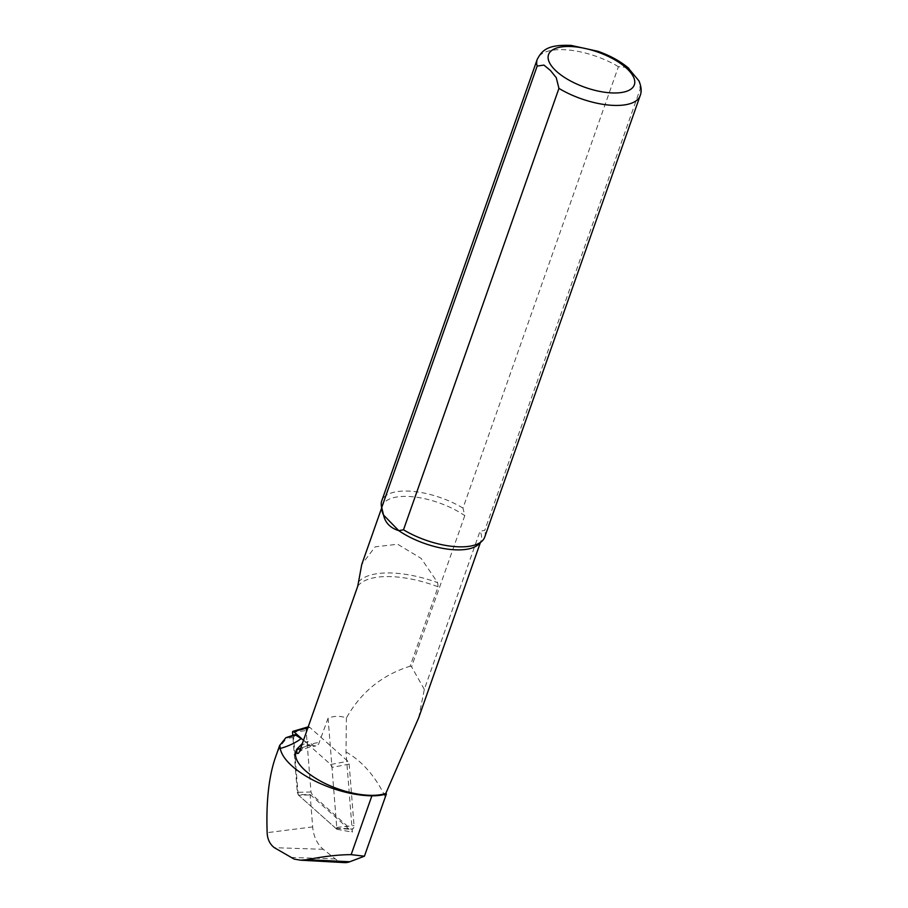 <?xml version="1.0" encoding="UTF-8"?>
<svg xmlns="http://www.w3.org/2000/svg" width="908" height="908" viewBox="0 0 908 908"><rect width="100%" height="100%" fill="white"/><g stroke="black" fill="none" stroke-linecap="round" stroke-linejoin="round"><path stroke-width="0.68" stroke-dasharray="4.54 3.41" d="M303.544 740.111L307.279 743.096A52.301 21.554 19.4 0 0 295.985 751.234M344.359 862.6A26.956 18.762 -96.6 0 1 335.336 858.923L323.293 849.32A26.956 18.762 -96.6 0 1 312.681 826.916L310.105 794.511L298.142 794.806L293.59 737.512L294.986 734.685M275.192 758.135C278.495 748.805 282.513 742.199 287.234 738.295L288.165 737.194L287.234 736.967M307.279 743.096L307.846 741.507L302.364 743.47M418.679 717.797L424.32 689.399L480.014 531.237L484.759 530.397L640.197 88.995L639.323 81.709M478.482 544.403A52.301 21.554 19.4 0 0 481.104 540.51A52.301 21.554 19.4 0 0 480.014 531.237M627.769 67.453L618.427 66.693L462.989 508.094L464.783 515.642A52.301 21.554 19.4 0 0 414.604 496.982A52.301 21.554 19.4 0 0 382.438 505.756A52.301 21.554 19.4 0 0 382.03 510.444M464.783 515.642L411.562 666.778L410.132 666.211L438.099 586.784L437.645 582.652L421.199 558.431L397.693 544.255L375.174 546.832L361.759 564.458M298.142 794.806L336.891 829.299L328.083 718.194C334.144 715.81 340.25 715.731 346.402 717.956C360.93 692.202 382.166 674.95 410.132 666.211M328.083 718.194L318.572 744.254L315.836 745.945L313.816 745.627L307.846 741.507M310.105 794.511L352.349 832.114L345.993 751.972L346.402 717.956M345.993 751.96C362.201 761.21 375.299 776.192 385.31 796.895M424.32 689.399L411.562 666.778M462.989 508.094A54.582 22.496 19.4 0 0 381.769 500.819M484.724 537.071A54.582 22.496 19.4 0 0 484.759 530.397M336.891 829.299L352.349 832.114M308.209 726.865A3.643 2.531 83.4 0 1 309.878 727.444L347.855 761.245L349.16 764.15L354.029 825.554A3.643 2.531 83.4 0 1 351.612 829.288A3.643 2.531 83.4 0 1 350.284 828.686L312.307 794.897L311.001 791.992L306.132 730.577A3.643 2.531 83.4 0 1 307.948 726.922M301.32 738.363L330.671 764.491L347.855 761.245M349.16 764.15L331.976 767.396L336.743 827.426A0.976 0.681 83.4 0 1 335.733 828.266L298.607 795.226L312.307 794.897M311.001 791.992L297.302 792.332L292.785 735.332M297.302 792.332L298.607 795.226M331.976 767.396L330.671 764.491M312.681 826.916L267.145 832.67M293.59 737.489L287.234 738.295M299.561 751.427A72.776 29.998 -160.6 0 1 319.559 742.392M357.752 586.182A72.776 29.998 -160.6 0 1 438.099 586.784M300.707 748.181A79.666 32.836 -160.6 0 1 312.999 745.162M335.336 858.923L290.129 857.402M323.293 849.32L274.318 847.675M618.427 66.693A54.582 22.496 19.4 0 0 537.207 59.417M640.163 95.669A54.582 22.496 19.4 0 0 640.197 88.995M358.456 582.051A73.752 30.395 -160.6 0 1 437.645 582.652M307.835 727.955L309.878 727.444M336.743 827.426L354.029 825.554M335.733 828.266L350.284 828.686M292.546 732.291L306.132 730.577M480.343 542.678L481.104 540.51M381.666 507.935L382.438 505.756M298.8 752.914C300.798 749.804 306.484 747.488 315.848 745.945M336.096 828.425L351.612 829.288"/><path stroke-width="1.36" d="M296.485 735.094L285.918 737.682L294.998 734.674L303.544 740.111M301.411 738.408C295.951 742.63 288.903 745.99 280.266 748.487A63.22 26.06 19.4 0 0 371.883 795.817A53.22 21.928 19.4 0 0 386.399 793.864L385.809 793.399L418.679 717.797L480.343 542.678M302.364 743.47L296.666 749.327L295.985 751.234A52.301 21.554 19.4 0 0 326.664 784.228A52.301 21.554 19.4 0 0 385.809 793.399M300.503 860.182L344.359 862.6A26.956 18.762 -96.6 0 0 349.773 861.76L364.426 856.199L351.158 854.655C338.798 854.666 324.054 856.346 306.938 859.694L300.514 860.182L294.135 859.082L274.318 847.675C269.835 844.213 267.44 839.219 267.145 832.67C266.067 801.991 268.757 777.146 275.192 758.135L279.698 745.343M628.915 68.429C620.697 61.426 610.392 55.717 597.997 51.302L571.041 45.4C548.319 44.537 542.326 49.679 537.207 59.417L381.769 500.819A54.582 22.496 19.4 0 0 381.349 505.699A54.582 22.496 19.4 0 0 381.735 507.481L537.173 66.08L543.96 65.092L550.441 70.472L556.264 77.691L558.942 88.394L403.504 529.795L398.748 530.635A52.301 21.554 19.4 0 0 478.482 544.403L481.989 541.145A54.582 22.496 19.4 0 0 484.724 537.071L640.163 95.669C641.82 91.674 641.411 86.737 638.937 80.857L627.769 67.453M381.349 505.699L382.03 510.444A52.301 21.554 19.4 0 0 383.528 515.029L398.748 530.635C390.315 528.002 385.242 522.804 383.528 515.029L381.735 507.481M296.666 749.327L296.95 753.504L298.391 753.334L299.447 751.733L357.752 586.182L361.759 564.458L381.666 507.935M364.426 856.199L386.399 793.864M285.918 737.682L279.766 745.366L280.266 748.487M639.323 81.709L638.937 80.857M403.504 529.795A54.582 22.496 19.4 0 0 481.989 541.145M292.785 735.332L292.546 732.291A0.976 0.681 83.4 0 1 293.034 731.315L307.948 726.922A3.643 2.531 83.4 0 1 308.209 726.865M293.034 731.315A0.976 0.681 83.4 0 1 293.556 731.451L301.32 738.363M296.371 750.337A79.666 32.836 -160.6 0 1 300.707 748.181M349.773 861.76L306.938 859.694M537.207 59.417A54.582 22.496 19.4 0 0 537.173 66.08M554.504 69.451A45.479 18.75 19.4 0 0 629.562 90.005A45.479 18.75 19.4 0 0 590.257 49.724A45.479 18.75 19.4 0 0 554.504 69.451M558.942 88.394A54.582 22.496 19.4 0 0 640.163 95.669M371.883 795.817L351.158 854.655M293.556 731.451L307.835 727.955"/></g></svg>
